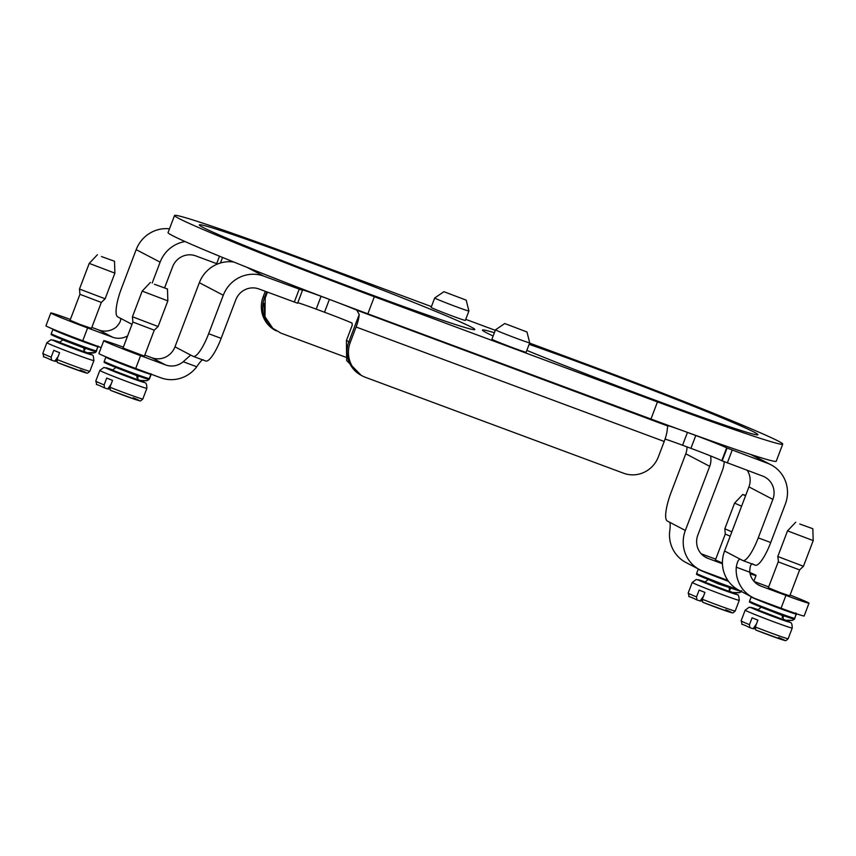 <?xml version="1.0" encoding="UTF-8"?>
<svg xmlns="http://www.w3.org/2000/svg" width="856" height="856" viewBox="0 0 856 856"><rect width="100%" height="100%" fill="white"/><g stroke="black" fill="none" stroke-linecap="round" stroke-linejoin="round"><path stroke-width="1.28" d="M664.213 441.471L356.107 327.013L350.265 342.411A27.456 26.632 117.6 0 0 362.505 376.009A27.456 26.632 117.6 0 0 365.501 377.346L623.639 473.24A27.456 26.632 117.6 0 0 658.36 456.869L664.213 441.471A15.558 3.734 110.4 0 0 667.306 428.995L667.83 425.721A27.456 0.813 -159.2 0 1 679.322 429.445A173.864 5.157 -159.2 0 1 650.967 419.012L367.845 313.831L374.34 296.732A173.864 5.157 -159.2 0 1 174.538 215.477L168.044 232.586A173.864 5.157 20.8 0 0 246.956 267.318A173.864 5.157 20.8 0 0 331.047 300.017A173.864 5.157 20.8 0 0 338.227 302.735A27.456 0.813 -159.2 0 1 356.866 310.204L667.616 425.946M374.34 296.732L657.462 401.913A173.864 5.157 20.8 0 0 782.726 444.136L776.232 461.245A173.864 5.157 -159.2 0 1 750.744 454.472A173.864 5.157 -159.2 0 1 685.827 431.809A27.456 0.813 -159.2 0 1 687.454 432.419L695.789 435.511A27.456 0.813 -159.2 0 1 726.648 447.87L767.575 463.289A32.025 31.073 -62.4 0 1 771.063 464.84A32.025 31.073 -62.4 0 1 785.359 504.045L770.742 542.522A27.456 6.591 110.4 0 1 755.292 565.174L742.805 560.53A27.456 6.591 -69.6 0 0 758.245 537.878L772.861 499.401L748.936 486.871A18.297 17.762 117.6 0 0 747.245 470.372M123.339 347.172A32.025 0.952 -159.2 0 0 103.769 340.688A32.025 0.952 -159.2 0 0 140.577 355.657L165.561 364.934A18.297 17.762 -62.4 0 0 183.238 361.735L190.674 355.047L193.028 356.289A27.456 6.591 -69.6 0 0 193.21 356.364A27.456 6.591 -69.6 0 0 208.65 333.712L223.277 295.234A32.025 31.073 -62.4 0 1 263.787 276.135L301.965 290.109A27.456 0.813 -159.2 0 1 301.28 289.638A27.456 0.813 -159.2 0 1 321.064 296.304L329.389 299.397A27.456 0.813 -159.2 0 1 331.047 300.017M103.769 340.688L98.9 353.517A32.025 0.952 20.8 0 0 135.708 368.487L160.693 377.764A32.025 31.073 117.6 0 0 196.741 366.764L183.238 361.746M772.861 499.401A18.297 17.762 -62.4 0 0 764.697 476.995A18.297 17.762 -62.4 0 0 762.707 476.107L721.779 460.699A27.456 0.813 20.8 0 0 690.91 448.341L682.585 445.248A27.456 0.813 20.8 0 0 665.069 439.085M346.413 340.528A27.456 0.813 -159.2 0 1 348.884 341.694A27.456 26.632 -62.4 0 0 361.136 375.292L346.659 360.536L346.413 340.528L352.265 325.141L351.998 323.033A27.456 0.813 20.8 0 0 324.52 312.226L316.196 309.134A27.456 0.813 20.8 0 0 297.792 302.714M302.468 290.387L297.599 303.217L258.908 288.964A18.297 17.762 -62.4 0 0 235.764 299.878L221.148 338.355A27.456 6.591 110.4 0 1 205.697 361.007L193.21 356.364M144.782 355.133L151.833 357.755A18.297 17.762 117.6 0 0 174.977 346.841L199.341 282.705A32.025 31.073 -62.4 0 1 233.849 262.054M785.936 595.402A32.025 0.952 20.8 0 0 809.006 603.18L804.137 615.999A32.025 0.952 -159.2 0 1 781.057 608.22L785.936 595.402L760.952 586.114A18.297 17.762 -62.4 0 1 758.962 585.226A18.297 17.762 -62.4 0 1 749.77 572.204L736.267 567.196C737.251 561.729 738.589 559.064 740.258 559.214L742.623 560.445A27.456 6.591 -69.6 0 0 742.805 560.53M778.243 561.782L768.378 587.74L780.244 592.609L789.756 595.862L799.622 569.903L803.452 566.265L777.794 556.518L778.521 561.975L799.622 569.903M809.006 603.18A32.025 0.952 20.8 0 0 790.077 595.038M754.147 581.502L768.688 586.906M736.267 567.196A32.025 31.073 117.6 0 0 752.595 597.392A32.025 31.073 117.6 0 0 756.083 598.943L781.057 608.22M740.205 559.193L724.572 550.997L748.936 486.871M752.595 597.392L738.856 590.201A32.025 31.073 -62.4 0 1 724.572 550.997M752.756 563.858C750.798 563.697 749.813 566.479 749.77 572.193M356.107 327.013A15.558 3.734 -69.6 0 0 359.199 314.548L356.866 310.204M338.227 302.735A173.864 5.157 20.8 0 0 367.845 313.831M203.161 359.691C202.016 359.691 199.876 362.056 196.741 366.764M190.61 355.026L174.977 346.841M154.273 330.159L144.407 356.128L123.018 348.007L132.883 322.038L154.273 330.17L158.103 326.521L132.434 316.774L142.182 291.115L167.84 300.863L158.103 326.521M154.412 284.267L167.466 288.975L154.412 284.267M109.793 364.035A23.337 0.696 20.8 0 0 117.529 368.123A23.337 0.696 20.8 0 0 148.099 379.165L149.265 378.63L150.945 374.147M140.202 380.46A25.284 4.248 16.9 0 0 148.109 379.176L148.27 379.208C144.514 378.534 117.711 368.433 108.252 364.324C101.233 361.125 105.449 362.794 104.229 361.414A24.246 0.717 20.8 0 0 124.944 370.049A24.246 0.717 20.8 0 0 149.265 378.63A26.001 4.152 17 0 1 149.297 379.262L147.125 380.642L140.224 380.471M136.799 377.774A18.104 5.361 -173 0 0 138.704 376.094M138.993 379.957L144.204 382.268C144.6 383.306 146.772 381.252 146.868 388.303A25.166 0.749 -159.2 0 1 123.082 380.064A25.166 0.749 -159.2 0 1 99.82 370.423L103.844 367.47L112.682 369.92A20.587 0.61 20.8 0 0 108.445 369.15A20.587 0.61 20.8 0 0 132.198 378.438A20.587 0.61 20.8 0 0 143.701 382.044A20.587 0.61 20.8 0 0 138.886 379.914L137.72 379.518M109.761 387.843L108.883 389.116L107.856 388.785M111.066 384.28L107.728 388.966L104.464 387.896C92.116 381.712 98.344 387.254 95.754 381.113A25.166 0.749 20.8 0 0 104.132 384.911L106.722 378.074A25.166 0.749 20.8 0 0 112.543 380.396L109.943 387.244L110.338 390.25A22.416 0.663 -159.2 0 0 135.73 399.624A22.416 0.663 -159.2 0 0 133.183 397.762M104.518 387.918L104.132 384.911M755.302 626.977L755.698 629.995L781.903 639.635C786.183 640.309 784.631 641.989 788.162 638.726A25.166 0.749 20.8 0 1 755.302 626.977L757.902 620.14A25.166 0.749 20.8 0 1 752.082 617.807L749.482 624.655L749.824 627.641C737.465 621.456 743.703 626.988 741.114 620.857A25.166 0.749 20.8 0 0 749.482 624.655M756.426 624.024L753.087 628.7L749.877 627.662M755.12 627.587L754.243 628.86L753.216 628.518M788.162 638.726L792.228 628.037A25.166 0.749 -159.2 0 1 768.431 619.798A25.166 0.749 -159.2 0 1 745.169 610.168L749.193 607.204L758.031 609.654A20.587 0.61 20.8 0 0 753.804 608.894A20.587 0.61 20.8 0 0 777.558 618.182A20.587 0.61 20.8 0 0 789.061 621.788A20.587 0.61 20.8 0 0 784.246 619.658L783.069 619.263M782.159 617.518A18.104 5.361 -173 0 0 784.064 615.838M755.142 603.78A23.337 0.696 20.8 0 0 762.878 607.856A23.337 0.696 20.8 0 0 793.458 618.909L794.625 618.374L796.251 614.105L795.727 612.917M793.458 618.909L793.619 618.952C789.874 618.278 763.071 608.177 753.612 604.068C746.593 600.858 750.808 602.538 749.578 601.147A24.246 0.717 20.8 0 0 770.293 609.782A24.246 0.717 20.8 0 0 794.625 618.374A26.001 4.152 17 0 1 794.646 619.006L796.219 613.41M799.761 524.011L812.826 528.719L799.761 524.011M812.826 528.719L813.2 540.607L787.531 530.859L777.794 556.507M782.726 444.136A173.864 5.157 20.8 0 0 582.925 362.88L529.618 343.085M495.303 330.33L465.739 319.352M431.424 306.598L299.803 257.709A173.864 5.157 -159.2 0 0 174.538 215.477M685.827 431.809A173.864 5.157 -159.2 0 1 679.322 429.445M468.917 310.985L465.343 320.39A18.297 0.546 -159.2 0 1 448.041 314.398A18.297 0.546 -159.2 0 1 431.124 307.39L434.698 297.984A18.297 0.546 20.8 0 0 434.698 297.984A18.297 0.546 20.8 0 0 451.615 304.993A18.297 0.546 20.8 0 0 468.917 310.985A18.297 0.546 20.8 0 0 468.917 310.974L466.178 300.146L443.932 291.703L466.178 300.146M529.714 342.817L526.14 352.223A18.297 0.546 -159.2 0 1 508.839 346.231A18.297 0.546 -159.2 0 1 491.922 339.233L495.496 329.828A18.297 0.546 20.8 0 0 495.496 329.828A18.297 0.546 20.8 0 0 512.412 336.825A18.297 0.546 20.8 0 0 529.714 342.817A18.297 0.546 20.8 0 0 529.714 342.807L526.975 331.989L504.74 323.536L526.975 331.989M203 227.418A147.328 4.366 -159.2 0 1 199.341 224.903A147.328 4.366 -159.2 0 1 338.623 273.139A147.328 4.366 -159.2 0 1 474.802 329.539A147.328 4.366 -159.2 0 1 352.201 287.605A147.328 4.366 -159.2 0 1 203 227.418M493.152 335.991A147.328 4.366 -159.2 0 1 486.133 332.588A147.328 4.366 -159.2 0 1 482.463 330.084A147.328 4.366 -159.2 0 1 494.383 332.749M529.147 344.337A147.328 4.366 -159.2 0 1 677.599 399.934A147.328 4.366 -159.2 0 1 757.924 434.72A147.328 4.366 -159.2 0 1 674.763 407.403A147.328 4.366 -159.2 0 1 526.836 350.404M217.574 263.99L195.756 255.891A18.297 17.762 -62.4 0 0 172.602 266.805L164.662 287.702M79.929 294.304L101.308 302.435L91.453 328.394L80.635 324.649L70.064 320.272L79.929 294.314L79.48 289.05L105.138 298.787L101.308 302.435M101.447 256.543L114.511 261.251L101.447 256.543M114.511 261.251L114.886 273.139L89.227 263.391L79.48 289.039M56.828 336.312A23.337 0.696 20.8 0 0 64.564 340.388A23.337 0.696 20.8 0 0 95.144 351.442L96.311 350.906L97.98 346.413M97.905 345.931L96.343 351.516L95.241 352.586L87.258 352.747A25.284 4.248 16.9 0 0 95.144 351.452L95.316 351.484C91.56 350.81 64.756 340.709 55.298 336.601C48.278 333.391 52.494 335.07 51.264 333.68A24.246 0.717 20.8 0 0 71.979 342.314A24.246 0.717 20.8 0 0 96.311 350.906A26.001 4.152 17 0 1 96.343 351.538M83.845 350.05A18.104 5.361 -173 0 0 85.75 348.371M86.028 352.233C94.246 356.492 92.865 353.121 93.914 360.569A25.166 0.749 -159.2 0 1 70.117 352.33A25.166 0.749 -159.2 0 1 46.855 342.7L50.932 339.736L59.717 342.186A20.587 0.61 20.8 0 0 57.491 342.282A20.587 0.61 20.8 0 0 84.979 352.768A20.587 0.61 20.8 0 0 85.932 352.19L84.765 351.795M70.374 319.449A32.025 0.952 20.8 0 0 50.814 312.964A32.025 0.952 20.8 0 0 87.622 327.934L82.743 340.752L101.147 347.59M82.743 340.752A32.025 0.952 -159.2 0 1 45.946 325.783L50.814 312.964M710.534 455.895A18.297 17.762 -62.4 0 1 709.71 466.327L685.346 530.463A32.025 31.073 117.6 0 0 699.63 569.668A32.025 31.073 117.6 0 0 703.118 571.22L727.878 580.411M722.453 563.762L707.998 558.39A18.297 17.762 -62.4 0 1 705.997 557.502A18.297 17.762 -62.4 0 1 697.833 535.107L722.197 470.971A32.025 31.073 117.6 0 0 724.24 461.78M709.71 466.327L685.774 453.798L671.158 492.286A27.456 6.591 -69.6 0 0 667.295 521.015L669.649 522.246C670.387 523.316 670.366 526.654 669.585 532.272A32.025 31.073 -62.4 0 0 685.902 562.478L699.63 569.668M169.467 228.82A32.025 31.073 117.6 0 0 136.179 249.631L121.563 288.119A27.456 6.591 -69.6 0 0 117.711 316.848L120.065 318.079C121.509 319.555 120.343 322.477 116.555 326.821A18.297 17.762 117.6 0 1 98.868 330.02L112.596 337.21L87.622 327.934M185.078 241.563A32.025 31.073 117.6 0 0 160.115 262.161L152.197 283.004M91.827 327.399L98.868 330.02M127.63 335.873A18.297 17.762 -62.4 0 1 112.596 337.21M276.263 330.855L275.418 330.416A27.456 26.632 -62.4 0 1 263.177 296.807L265.264 291.318M267.447 292.131L265.21 298.016L264.986 316.774L272.786 328.297L280.907 333.123L345.535 357.123M685.774 453.798A18.297 17.762 117.6 0 0 686.994 446.885M749.813 572.45A32.025 0.952 -159.2 0 1 756.051 575.446A32.025 0.952 -159.2 0 1 750.081 573.788M701.192 553.779L715.734 559.182M722.432 563.023L715.413 560.017L725.278 534.048L730.189 536.22M745.694 495.399L742.751 494.49L745.555 495.774M741.596 506.185L734.576 503.125L724.829 528.783L731.848 531.844M702.188 576.045A23.337 0.696 20.8 0 0 709.924 580.133A23.337 0.696 20.8 0 0 740.494 591.175L740.665 591.218C736.909 590.544 710.106 580.454 700.647 576.345C693.628 573.135 697.854 574.815 696.624 573.424A24.246 0.717 20.8 0 0 711.935 579.972A24.246 0.717 20.8 0 0 737.337 589.345M732.597 592.48A25.284 4.248 16.9 0 0 740.504 591.196L741.66 590.651M729.194 589.784A18.104 5.361 -173 0 0 731.099 588.115M731.388 591.967L737.551 594.856C738.343 594.31 738.921 596.129 739.263 600.313A25.166 0.749 -159.2 0 1 715.477 592.074A25.166 0.749 -159.2 0 1 692.215 582.444L696.238 579.48L705.077 581.93A20.587 0.61 20.8 0 0 702.84 582.016A20.587 0.61 20.8 0 0 730.328 592.502A20.587 0.61 20.8 0 0 731.281 591.935L730.115 591.539M702.155 599.853L701.289 601.126L700.251 600.794M703.472 596.29L700.122 600.976L696.859 599.917C684.511 593.732 690.739 599.264 688.149 593.122A25.166 0.749 20.8 0 0 696.527 596.921L699.117 590.084A25.166 0.749 20.8 0 0 704.937 592.416L702.337 599.254L702.69 602.25L728.938 611.901C733.228 612.586 731.677 614.255 735.208 611.002A25.166 0.749 20.8 0 1 702.337 599.254M696.912 599.928L696.527 596.921M56.806 360.109L55.929 361.393L54.902 361.05M58.112 356.556L54.773 361.232L51.51 360.173C39.151 353.988 45.389 359.52 42.8 353.389A25.166 0.749 20.8 0 0 51.167 357.177L53.768 350.339A25.166 0.749 20.8 0 0 59.588 352.672L56.988 359.509L57.341 362.505L83.588 372.167C87.868 372.841 86.317 374.521 89.848 371.258A25.166 0.749 20.8 0 1 56.988 359.509M51.563 360.194L51.167 357.177M767.575 463.289L750.744 454.472M246.956 267.318L263.787 276.135M223.277 295.234L199.341 282.705M758.245 537.878L770.742 542.522M760.952 586.114L757.089 584.102M732.19 450.138L727.311 462.968M359.199 314.548L348.884 341.694L350.265 342.411M221.148 338.355L208.65 333.712M299.172 289.285L294.304 302.104M321.064 296.304L316.196 309.134M324.52 312.226L329.389 299.397M687.454 432.419L682.585 445.248M690.91 448.341L695.789 435.511M726.648 447.87L721.779 460.699M722.175 460.903L727.044 448.073M140.577 355.657L135.708 368.487M165.561 364.934L151.833 357.755M115.656 367.374L136.96 375.731L138.308 380.01M105.994 356.877L105.844 357.134A24.246 0.717 20.8 0 0 126.56 365.769A24.246 0.717 20.8 0 0 150.891 374.361A25.594 3.948 16.5 0 1 150.934 374.971L150.87 373.665M137.634 375.709A17.43 5.371 4.1 0 1 136.778 376.383M138.212 379.946L111.836 369.931M109.943 387.244A25.166 0.749 20.8 0 0 142.813 398.992C139.282 402.245 140.833 400.565 136.543 399.891L110.296 390.24M778.532 637.495A22.416 0.663 -159.2 0 1 781.089 639.368A22.416 0.663 -159.2 0 1 755.698 629.995M783.572 619.691L757.186 609.665M761.016 607.118L782.32 615.475L783.668 619.755M793.458 618.92A25.284 4.248 16.9 0 1 785.562 620.204M782.983 615.453A17.43 5.371 4.1 0 1 782.138 616.117M751.29 596.707L751.204 596.878A24.246 0.717 20.8 0 0 771.919 605.513A24.246 0.717 20.8 0 0 796.251 614.105A25.594 3.948 16.5 0 1 796.294 614.715M650.967 419.012L657.462 401.913M53.04 329.153L52.89 329.41A24.246 0.717 20.8 0 0 73.605 338.045A24.246 0.717 20.8 0 0 97.937 346.627A25.594 3.948 16.5 0 1 97.98 347.247M84.669 347.985A17.43 5.371 4.1 0 1 83.824 348.649M120.065 318.079L132.006 324.338M160.115 262.161L136.179 249.631M216.664 263.659L219.5 256.201M220.452 262.985L222.549 257.453M263.177 296.807L264.547 297.524L266.697 291.853M276.135 330.769A27.456 26.632 -62.4 0 1 264.547 297.524A27.456 0.813 -159.2 0 1 265.221 297.974M669.649 522.246L685.346 530.463M704.135 556.368L707.998 558.39M708.051 579.394L718.537 583.995L729.44 587.516M698.325 568.983L698.239 569.144A24.246 0.717 20.8 0 0 728.574 581.385M730.029 587.73A17.43 5.371 4.1 0 1 729.173 588.393M730.607 591.956L704.231 581.941M725.578 609.772A22.416 0.663 -159.2 0 1 728.124 611.633A22.416 0.663 -159.2 0 1 702.733 602.26M80.218 370.027A22.416 0.663 -159.2 0 1 82.775 371.9A22.416 0.663 -159.2 0 1 57.384 362.527M85.258 352.223L58.871 342.197M58.722 342.175L58.711 342.175C58.69 343.074 59.995 342.314 62.616 339.875L84.006 347.996C84.337 351.549 84.808 352.993 85.397 352.308L82.593 351.067M771.063 464.84L752.124 454.921M361.136 375.292L362.505 376.009M150.356 282.48L142.182 291.115M167.466 288.975L167.851 300.863M132.883 322.038L132.434 316.774M105.844 357.134L104.229 361.414M149.308 379.251L150.945 374.96M115.571 367.609C113.185 369.888 111.879 370.648 111.676 369.899M99.82 370.423L95.754 381.113M146.868 388.303L142.813 398.992M745.169 610.168L741.114 620.857M792.228 628.037C792.121 620.996 789.949 623.05 789.553 622.012L784.342 619.701M760.931 607.343C758.534 609.622 757.239 610.392 757.025 609.643M794.657 618.984L792.474 620.375L785.573 620.215M751.204 596.878L749.578 601.147M795.716 522.224L787.541 530.859M813.2 540.607L803.452 566.265M504.74 323.536L495.506 329.817M443.932 291.703L434.698 297.974M97.402 254.756L89.227 263.391M114.886 273.139L105.138 298.787M52.89 329.41L51.264 333.68M264.975 316.774L263.819 303.185M756.051 575.446L753.869 581.181M742.751 494.49L734.576 503.125M725.278 534.058L724.829 528.794M698.239 569.144L696.624 573.424M741.521 591.592L739.52 592.652L732.618 592.48M727.953 590.801L730.746 592.052C730.157 592.727 729.697 591.293 729.355 587.74M704.071 581.92L704.071 581.92C704.049 582.818 705.344 582.048 707.966 579.619M692.215 582.444L688.149 593.122M739.263 600.313L735.208 611.002M46.855 342.7L42.8 353.389M93.914 360.569L89.848 371.258"/></g></svg>
